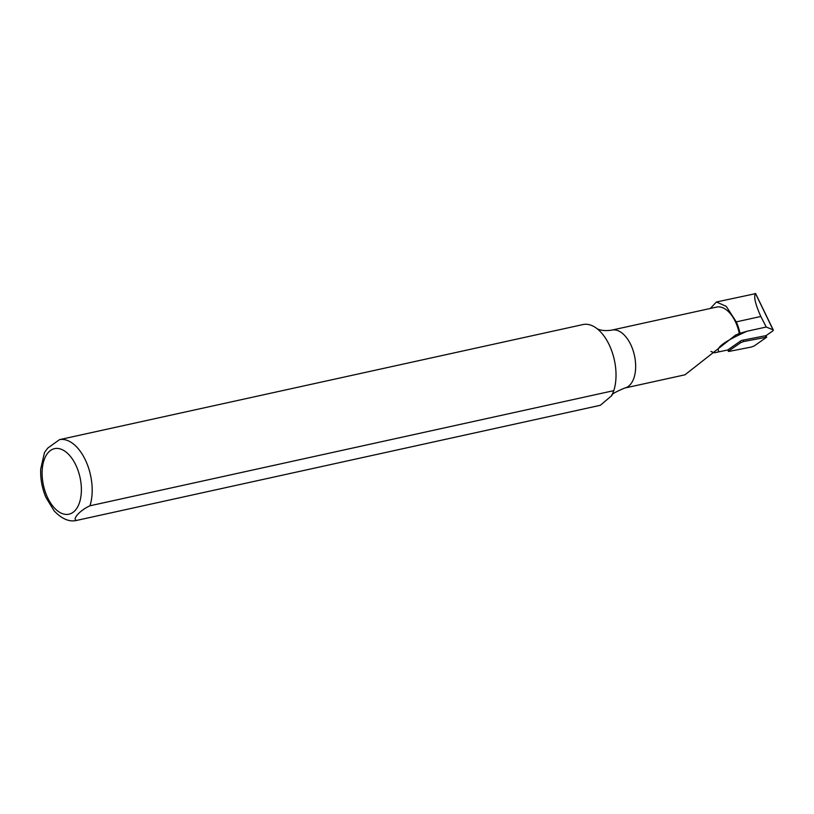 <?xml version="1.0" encoding="UTF-8"?>
<svg xmlns="http://www.w3.org/2000/svg" width="814" height="814" viewBox="0 0 814 814"><rect width="100%" height="100%" fill="white"/><g stroke="black" fill="none" stroke-linecap="round" stroke-linejoin="round"><path stroke-width="1.22" d="M710.907 351.445L714.397 352.798L727.747 349.979L741.351 340.486L766.086 335.622L772.333 331.267A10.134 1.659 161.2 0 0 773.3 330.036A10.134 1.659 161.2 0 0 773.056 329.833L766.239 327.024L746.947 331.267C724.297 341.392 715.028 348.199 719.149 351.668M685.032 374.766L735.653 335.022L739.967 333.282A30.189 16.84 -102.4 0 0 736.283 321.876L726.271 306.39L716.442 301.984L755.565 293.651C753.52 296.418 755.28 304.029 760.825 316.483L766.239 327.024M76.506 520.441C71.774 519.342 80.21 510.124 89.957 505.789L613.797 390.639L611.782 395.614L600.335 405.291L76.343 520.482C69.251 522.11 61.844 518.905 54.1 510.846L45.889 497.364C42.063 488.197 40.334 478.774 40.7 469.088L44.495 452.503M613.797 390.639A41.29 23.026 -102.4 0 0 596.754 328.439A41.29 23.026 -102.4 0 0 583.363 324.481L59.534 439.631L47.782 448.066L44.546 452.391M739.285 333.567A29.68 16.545 -102.4 0 0 716.544 307.092L611.924 330.087C600.121 331.99 595.746 327.737 596.713 328.418M716.442 301.984L710.317 308.465M746.947 331.267L739.967 333.282M754.822 293.559L755.565 293.651L773.056 329.833M728.52 351.16L740.74 342.623L743.66 341.534L766.676 337.169L754.252 345.95L751.342 347.039L729.11 351.404L728.316 351.394L728.184 349.674M48.382 452.37A33.547 18.702 -102.4 0 0 55.963 509.523A33.547 18.702 -102.4 0 0 80.891 482.376A33.547 18.702 -102.4 0 0 48.382 452.37M89.957 505.789A41.29 23.026 -102.4 0 0 85.735 460.744A41.29 23.026 -102.4 0 0 59.534 439.631M685.042 374.796L624.664 388.064A29.68 16.545 -102.4 0 0 634.452 355.525A29.68 16.545 -102.4 0 0 611.924 330.087M760.825 316.483L736.283 321.876M765.882 337.169L765.282 335.785M743.66 341.534L743.06 340.15M740.74 342.623L740.414 341.137M624.664 388.064C615.119 392.104 610.836 394.617 611.792 395.614M755.606 293.569L773.3 330.036M765.943 335.653L766.676 337.169M727.991 349.817L728.316 351.394"/></g></svg>

